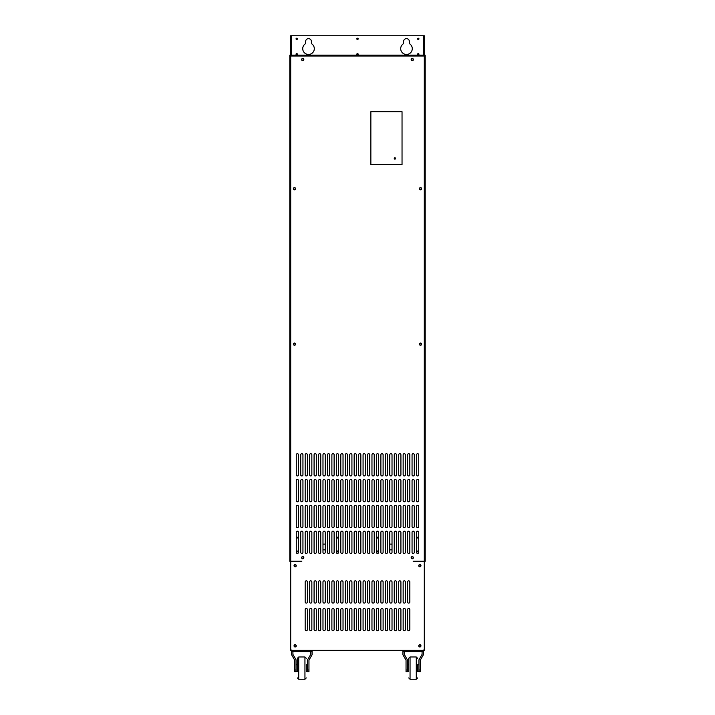 <?xml version="1.0" encoding="UTF-8"?>
<svg xmlns="http://www.w3.org/2000/svg" width="715" height="715" viewBox="0 0 715 715"><rect width="100%" height="100%" fill="white"/><g stroke="black" fill="none" stroke-linecap="round" stroke-linejoin="round"><path stroke-width="1.07" d="M418.731 565.69A1.117 1.117 0 0 1 419.848 564.582A1.117 1.117 0 0 1 420.956 565.69A1.117 1.117 0 0 1 419.848 566.807A1.117 1.117 0 0 1 418.731 565.69M301.837 650.301L290.701 650.301L290.701 561.239L292.033 561.239A1.332 1.332 0 0 0 290.701 562.571L290.701 648.97A1.332 1.332 0 0 0 292.033 650.301L422.967 650.301A1.332 1.332 0 0 0 424.299 648.97L424.299 562.571A1.332 1.332 0 0 0 422.967 561.239L424.299 561.239L424.299 650.301L413.163 650.301M305.171 601.985L305.171 581.947A1.117 1.117 0 0 1 306.288 580.83A1.117 1.117 0 0 1 307.396 581.947L307.396 601.985A1.117 1.117 0 0 1 306.288 603.102A1.117 1.117 0 0 1 305.171 601.985M309.631 601.985L309.631 581.947A1.117 1.117 0 0 1 310.739 580.83A1.117 1.117 0 0 1 311.856 581.947L311.856 601.985A1.117 1.117 0 0 1 310.739 603.102A1.117 1.117 0 0 1 309.631 601.985M314.082 601.985L314.082 581.947A1.117 1.117 0 0 1 315.19 580.83A1.117 1.117 0 0 1 316.307 581.947L316.307 601.985A1.117 1.117 0 0 1 315.19 603.102A1.117 1.117 0 0 1 314.082 601.985M318.532 601.985L318.532 581.947A1.117 1.117 0 0 1 319.65 580.83A1.117 1.117 0 0 1 320.758 581.947L320.758 601.985A1.117 1.117 0 0 1 319.65 603.102A1.117 1.117 0 0 1 318.532 601.985M322.983 601.985L322.983 581.947A1.117 1.117 0 0 1 324.101 580.83A1.117 1.117 0 0 1 325.218 581.947L325.218 601.985A1.117 1.117 0 0 1 324.101 603.102A1.117 1.117 0 0 1 322.983 601.985M327.443 601.985L327.443 581.947A1.117 1.117 0 0 1 328.551 580.83A1.117 1.117 0 0 1 329.669 581.947L329.669 601.985A1.117 1.117 0 0 1 328.551 603.102A1.117 1.117 0 0 1 327.443 601.985M331.894 601.985L331.894 581.947A1.117 1.117 0 0 1 333.011 580.83A1.117 1.117 0 0 1 334.12 581.947L334.12 601.985A1.117 1.117 0 0 1 333.011 603.102A1.117 1.117 0 0 1 331.894 601.985M336.345 601.985L336.345 581.947A1.117 1.117 0 0 1 337.462 580.83A1.117 1.117 0 0 1 338.57 581.947L338.57 601.985A1.117 1.117 0 0 1 337.462 603.102A1.117 1.117 0 0 1 336.345 601.985M340.796 601.985L340.796 581.947A1.117 1.117 0 0 1 341.913 580.83A1.117 1.117 0 0 1 343.03 581.947L343.03 601.985A1.117 1.117 0 0 1 341.913 603.102A1.117 1.117 0 0 1 340.796 601.985M345.256 601.985L345.256 581.947A1.117 1.117 0 0 1 346.364 580.83A1.117 1.117 0 0 1 347.481 581.947L347.481 601.985A1.117 1.117 0 0 1 346.364 603.102A1.117 1.117 0 0 1 345.256 601.985M349.707 601.985L349.707 581.947A1.117 1.117 0 0 1 350.824 580.83A1.117 1.117 0 0 1 351.932 581.947L351.932 601.985A1.117 1.117 0 0 1 350.824 603.102A1.117 1.117 0 0 1 349.707 601.985M354.157 601.985L354.157 581.947A1.117 1.117 0 0 1 355.275 580.83A1.117 1.117 0 0 1 356.383 581.947L356.383 601.985A1.117 1.117 0 0 1 355.275 603.102A1.117 1.117 0 0 1 354.157 601.985M358.617 601.985L358.617 581.947A1.117 1.117 0 0 1 359.725 580.83A1.117 1.117 0 0 1 360.843 581.947L360.843 601.985A1.117 1.117 0 0 1 359.725 603.102A1.117 1.117 0 0 1 358.617 601.985M363.068 601.985L363.068 581.947A1.117 1.117 0 0 1 364.176 580.83A1.117 1.117 0 0 1 365.294 581.947L365.294 601.985A1.117 1.117 0 0 1 364.176 603.102A1.117 1.117 0 0 1 363.068 601.985M367.519 601.985L367.519 581.947A1.117 1.117 0 0 1 368.636 580.83A1.117 1.117 0 0 1 369.744 581.947L369.744 601.985A1.117 1.117 0 0 1 368.636 603.102A1.117 1.117 0 0 1 367.519 601.985M371.97 601.985L371.97 581.947A1.117 1.117 0 0 1 373.087 580.83A1.117 1.117 0 0 1 374.204 581.947L374.204 601.985A1.117 1.117 0 0 1 373.087 603.102A1.117 1.117 0 0 1 371.97 601.985M376.43 601.985L376.43 581.947A1.117 1.117 0 0 1 377.538 580.83A1.117 1.117 0 0 1 378.655 581.947L378.655 601.985A1.117 1.117 0 0 1 377.538 603.102A1.117 1.117 0 0 1 376.43 601.985M380.881 601.985L380.881 581.947A1.117 1.117 0 0 1 381.989 580.83A1.117 1.117 0 0 1 383.106 581.947L383.106 601.985A1.117 1.117 0 0 1 381.989 603.102A1.117 1.117 0 0 1 380.881 601.985M385.331 601.985L385.331 581.947A1.117 1.117 0 0 1 386.449 580.83A1.117 1.117 0 0 1 387.557 581.947L387.557 601.985A1.117 1.117 0 0 1 386.449 603.102A1.117 1.117 0 0 1 385.331 601.985M389.782 601.985L389.782 581.947A1.117 1.117 0 0 1 390.899 580.83A1.117 1.117 0 0 1 392.017 581.947L392.017 601.985A1.117 1.117 0 0 1 390.899 603.102A1.117 1.117 0 0 1 389.782 601.985M394.242 601.985L394.242 581.947A1.117 1.117 0 0 1 395.35 580.83A1.117 1.117 0 0 1 396.468 581.947L396.468 601.985A1.117 1.117 0 0 1 395.35 603.102A1.117 1.117 0 0 1 394.242 601.985M398.693 601.985L398.693 581.947A1.117 1.117 0 0 1 399.81 580.83A1.117 1.117 0 0 1 400.918 581.947L400.918 601.985A1.117 1.117 0 0 1 399.81 603.102A1.117 1.117 0 0 1 398.693 601.985M403.144 601.985L403.144 581.947A1.117 1.117 0 0 1 404.261 580.83A1.117 1.117 0 0 1 405.369 581.947L405.369 601.985A1.117 1.117 0 0 1 404.261 603.102A1.117 1.117 0 0 1 403.144 601.985M407.604 601.985L407.604 581.947A1.117 1.117 0 0 1 408.712 580.83A1.117 1.117 0 0 1 409.829 581.947L409.829 601.985A1.117 1.117 0 0 1 408.712 603.102A1.117 1.117 0 0 1 407.604 601.985M305.171 629.593L305.171 609.555A1.117 1.117 0 0 1 306.288 608.447A1.117 1.117 0 0 1 307.396 609.555L307.396 629.593A1.117 1.117 0 0 1 306.288 630.71A1.117 1.117 0 0 1 305.171 629.593M309.631 629.593L309.631 609.555A1.117 1.117 0 0 1 310.739 608.447A1.117 1.117 0 0 1 311.856 609.555L311.856 629.593A1.117 1.117 0 0 1 310.739 630.71A1.117 1.117 0 0 1 309.631 629.593M314.082 629.593L314.082 609.555A1.117 1.117 0 0 1 315.19 608.447A1.117 1.117 0 0 1 316.307 609.555L316.307 629.593A1.117 1.117 0 0 1 315.19 630.71A1.117 1.117 0 0 1 314.082 629.593M318.532 629.593L318.532 609.555A1.117 1.117 0 0 1 319.65 608.447A1.117 1.117 0 0 1 320.758 609.555L320.758 629.593A1.117 1.117 0 0 1 319.65 630.71A1.117 1.117 0 0 1 318.532 629.593M322.983 629.593L322.983 609.555A1.117 1.117 0 0 1 324.101 608.447A1.117 1.117 0 0 1 325.218 609.555L325.218 629.593A1.117 1.117 0 0 1 324.101 630.71A1.117 1.117 0 0 1 322.983 629.593M327.443 629.593L327.443 609.555A1.117 1.117 0 0 1 328.551 608.447A1.117 1.117 0 0 1 329.669 609.555L329.669 629.593A1.117 1.117 0 0 1 328.551 630.71A1.117 1.117 0 0 1 327.443 629.593M331.894 629.593L331.894 609.555A1.117 1.117 0 0 1 333.011 608.447A1.117 1.117 0 0 1 334.12 609.555L334.12 629.593A1.117 1.117 0 0 1 333.011 630.71A1.117 1.117 0 0 1 331.894 629.593M336.345 629.593L336.345 609.555A1.117 1.117 0 0 1 337.462 608.447A1.117 1.117 0 0 1 338.57 609.555L338.57 629.593A1.117 1.117 0 0 1 337.462 630.71A1.117 1.117 0 0 1 336.345 629.593M340.796 629.593L340.796 609.555A1.117 1.117 0 0 1 341.913 608.447A1.117 1.117 0 0 1 343.03 609.555L343.03 629.593A1.117 1.117 0 0 1 341.913 630.71A1.117 1.117 0 0 1 340.796 629.593M345.256 629.593L345.256 609.555A1.117 1.117 0 0 1 346.364 608.447A1.117 1.117 0 0 1 347.481 609.555L347.481 629.593A1.117 1.117 0 0 1 346.364 630.71A1.117 1.117 0 0 1 345.256 629.593M349.707 629.593L349.707 609.555A1.117 1.117 0 0 1 350.824 608.447A1.117 1.117 0 0 1 351.932 609.555L351.932 629.593A1.117 1.117 0 0 1 350.824 630.71A1.117 1.117 0 0 1 349.707 629.593M354.157 629.593L354.157 609.555A1.117 1.117 0 0 1 355.275 608.447A1.117 1.117 0 0 1 356.383 609.555L356.383 629.593A1.117 1.117 0 0 1 355.275 630.71A1.117 1.117 0 0 1 354.157 629.593M358.617 629.593L358.617 609.555A1.117 1.117 0 0 1 359.725 608.447A1.117 1.117 0 0 1 360.843 609.555L360.843 629.593A1.117 1.117 0 0 1 359.725 630.71A1.117 1.117 0 0 1 358.617 629.593M363.068 629.593L363.068 609.555A1.117 1.117 0 0 1 364.176 608.447A1.117 1.117 0 0 1 365.294 609.555L365.294 629.593A1.117 1.117 0 0 1 364.176 630.71A1.117 1.117 0 0 1 363.068 629.593M367.519 629.593L367.519 609.555A1.117 1.117 0 0 1 368.636 608.447A1.117 1.117 0 0 1 369.744 609.555L369.744 629.593A1.117 1.117 0 0 1 368.636 630.71A1.117 1.117 0 0 1 367.519 629.593M371.97 629.593L371.97 609.555A1.117 1.117 0 0 1 373.087 608.447A1.117 1.117 0 0 1 374.204 609.555L374.204 629.593A1.117 1.117 0 0 1 373.087 630.71A1.117 1.117 0 0 1 371.97 629.593M376.43 629.593L376.43 609.555A1.117 1.117 0 0 1 377.538 608.447A1.117 1.117 0 0 1 378.655 609.555L378.655 629.593A1.117 1.117 0 0 1 377.538 630.71A1.117 1.117 0 0 1 376.43 629.593M380.881 629.593L380.881 609.555A1.117 1.117 0 0 1 381.989 608.447A1.117 1.117 0 0 1 383.106 609.555L383.106 629.593A1.117 1.117 0 0 1 381.989 630.71A1.117 1.117 0 0 1 380.881 629.593M385.331 629.593L385.331 609.555A1.117 1.117 0 0 1 386.449 608.447A1.117 1.117 0 0 1 387.557 609.555L387.557 629.593A1.117 1.117 0 0 1 386.449 630.71A1.117 1.117 0 0 1 385.331 629.593M389.782 629.593L389.782 609.555A1.117 1.117 0 0 1 390.899 608.447A1.117 1.117 0 0 1 392.017 609.555L392.017 629.593A1.117 1.117 0 0 1 390.899 630.71A1.117 1.117 0 0 1 389.782 629.593M394.242 629.593L394.242 609.555A1.117 1.117 0 0 1 395.35 608.447A1.117 1.117 0 0 1 396.468 609.555L396.468 629.593A1.117 1.117 0 0 1 395.35 630.71A1.117 1.117 0 0 1 394.242 629.593M398.693 629.593L398.693 609.555A1.117 1.117 0 0 1 399.81 608.447A1.117 1.117 0 0 1 400.918 609.555L400.918 629.593A1.117 1.117 0 0 1 399.81 630.71A1.117 1.117 0 0 1 398.693 629.593M403.144 629.593L403.144 609.555A1.117 1.117 0 0 1 404.261 608.447A1.117 1.117 0 0 1 405.369 609.555L405.369 629.593A1.117 1.117 0 0 1 404.261 630.71A1.117 1.117 0 0 1 403.144 629.593M407.604 629.593L407.604 609.555A1.117 1.117 0 0 1 408.712 608.447A1.117 1.117 0 0 1 409.829 609.555L409.829 629.593A1.117 1.117 0 0 1 408.712 630.71A1.117 1.117 0 0 1 407.604 629.593M294.044 565.69A1.117 1.117 0 0 1 295.152 564.582A1.117 1.117 0 0 1 296.269 565.69A1.117 1.117 0 0 1 295.152 566.807A1.117 1.117 0 0 1 294.044 565.69M294.044 645.851A1.117 1.117 0 0 1 295.152 644.733A1.117 1.117 0 0 1 296.269 645.851A1.117 1.117 0 0 1 295.152 646.968A1.117 1.117 0 0 1 294.044 645.851M416.505 474.84L416.505 454.803A1.117 1.117 0 0 1 417.623 453.694A1.117 1.117 0 0 1 418.731 454.803L418.731 474.84A1.117 1.117 0 0 1 417.623 475.958A1.117 1.117 0 0 1 416.505 474.84M412.055 474.84L412.055 454.803A1.117 1.117 0 0 1 413.163 453.694A1.117 1.117 0 0 1 414.28 454.803L414.28 474.84A1.117 1.117 0 0 1 413.163 475.958A1.117 1.117 0 0 1 412.055 474.84M407.604 474.84L407.604 454.803A1.117 1.117 0 0 1 408.712 453.694A1.117 1.117 0 0 1 409.829 454.803L409.829 474.84A1.117 1.117 0 0 1 408.712 475.958A1.117 1.117 0 0 1 407.604 474.84M403.144 474.84L403.144 454.803A1.117 1.117 0 0 1 404.261 453.694A1.117 1.117 0 0 1 405.369 454.803L405.369 474.84A1.117 1.117 0 0 1 404.261 475.958A1.117 1.117 0 0 1 403.144 474.84M398.693 474.84L398.693 454.803A1.117 1.117 0 0 1 399.81 453.694A1.117 1.117 0 0 1 400.918 454.803L400.918 474.84A1.117 1.117 0 0 1 399.81 475.958A1.117 1.117 0 0 1 398.693 474.84M394.242 474.84L394.242 454.803A1.117 1.117 0 0 1 395.35 453.694A1.117 1.117 0 0 1 396.468 454.803L396.468 474.84A1.117 1.117 0 0 1 395.35 475.958A1.117 1.117 0 0 1 394.242 474.84M389.782 474.84L389.782 454.803A1.117 1.117 0 0 1 390.899 453.694A1.117 1.117 0 0 1 392.017 454.803L392.017 474.84A1.117 1.117 0 0 1 390.899 475.958A1.117 1.117 0 0 1 389.782 474.84M385.331 474.84L385.331 454.803A1.117 1.117 0 0 1 386.449 453.694A1.117 1.117 0 0 1 387.557 454.803L387.557 474.84A1.117 1.117 0 0 1 386.449 475.958A1.117 1.117 0 0 1 385.331 474.84M380.881 474.84L380.881 454.803A1.117 1.117 0 0 1 381.989 453.694A1.117 1.117 0 0 1 383.106 454.803L383.106 474.84A1.117 1.117 0 0 1 381.989 475.958A1.117 1.117 0 0 1 380.881 474.84M376.43 474.84L376.43 454.803A1.117 1.117 0 0 1 377.538 453.694A1.117 1.117 0 0 1 378.655 454.803L378.655 474.84A1.117 1.117 0 0 1 377.538 475.958A1.117 1.117 0 0 1 376.43 474.84M371.97 474.84L371.97 454.803A1.117 1.117 0 0 1 373.087 453.694A1.117 1.117 0 0 1 374.204 454.803L374.204 474.84A1.117 1.117 0 0 1 373.087 475.958A1.117 1.117 0 0 1 371.97 474.84M367.519 474.84L367.519 454.803A1.117 1.117 0 0 1 368.636 453.694A1.117 1.117 0 0 1 369.744 454.803L369.744 474.84A1.117 1.117 0 0 1 368.636 475.958A1.117 1.117 0 0 1 367.519 474.84M363.068 474.84L363.068 454.803A1.117 1.117 0 0 1 364.176 453.694A1.117 1.117 0 0 1 365.294 454.803L365.294 474.84A1.117 1.117 0 0 1 364.176 475.958A1.117 1.117 0 0 1 363.068 474.84M358.617 474.84L358.617 454.803A1.117 1.117 0 0 1 359.725 453.694A1.117 1.117 0 0 1 360.843 454.803L360.843 474.84A1.117 1.117 0 0 1 359.725 475.958A1.117 1.117 0 0 1 358.617 474.84M354.157 474.84L354.157 454.803A1.117 1.117 0 0 1 355.275 453.694A1.117 1.117 0 0 1 356.383 454.803L356.383 474.84A1.117 1.117 0 0 1 355.275 475.958A1.117 1.117 0 0 1 354.157 474.84M349.707 474.84L349.707 454.803A1.117 1.117 0 0 1 350.824 453.694A1.117 1.117 0 0 1 351.932 454.803L351.932 474.84A1.117 1.117 0 0 1 350.824 475.958A1.117 1.117 0 0 1 349.707 474.84M345.256 474.84L345.256 454.803A1.117 1.117 0 0 1 346.364 453.694A1.117 1.117 0 0 1 347.481 454.803L347.481 474.84A1.117 1.117 0 0 1 346.364 475.958A1.117 1.117 0 0 1 345.256 474.84M340.796 474.84L340.796 454.803A1.117 1.117 0 0 1 341.913 453.694A1.117 1.117 0 0 1 343.03 454.803L343.03 474.84A1.117 1.117 0 0 1 341.913 475.958A1.117 1.117 0 0 1 340.796 474.84M336.345 474.84L336.345 454.803A1.117 1.117 0 0 1 337.462 453.694A1.117 1.117 0 0 1 338.57 454.803L338.57 474.84A1.117 1.117 0 0 1 337.462 475.958A1.117 1.117 0 0 1 336.345 474.84M331.894 474.84L331.894 454.803A1.117 1.117 0 0 1 333.011 453.694A1.117 1.117 0 0 1 334.12 454.803L334.12 474.84A1.117 1.117 0 0 1 333.011 475.958A1.117 1.117 0 0 1 331.894 474.84M327.443 474.84L327.443 454.803A1.117 1.117 0 0 1 328.551 453.694A1.117 1.117 0 0 1 329.669 454.803L329.669 474.84A1.117 1.117 0 0 1 328.551 475.958A1.117 1.117 0 0 1 327.443 474.84M322.983 474.84L322.983 454.803A1.117 1.117 0 0 1 324.101 453.694A1.117 1.117 0 0 1 325.218 454.803L325.218 474.84A1.117 1.117 0 0 1 324.101 475.958A1.117 1.117 0 0 1 322.983 474.84M318.532 474.84L318.532 454.803A1.117 1.117 0 0 1 319.65 453.694A1.117 1.117 0 0 1 320.758 454.803L320.758 474.84A1.117 1.117 0 0 1 319.65 475.958A1.117 1.117 0 0 1 318.532 474.84M314.082 474.84L314.082 454.803A1.117 1.117 0 0 1 315.19 453.694A1.117 1.117 0 0 1 316.307 454.803L316.307 474.84A1.117 1.117 0 0 1 315.19 475.958A1.117 1.117 0 0 1 314.082 474.84M309.631 474.84L309.631 454.803A1.117 1.117 0 0 1 310.739 453.694A1.117 1.117 0 0 1 311.856 454.803L311.856 474.84A1.117 1.117 0 0 1 310.739 475.958A1.117 1.117 0 0 1 309.631 474.84M305.171 474.84L305.171 454.803A1.117 1.117 0 0 1 306.288 453.694A1.117 1.117 0 0 1 307.396 454.803L307.396 474.84A1.117 1.117 0 0 1 306.288 475.958A1.117 1.117 0 0 1 305.171 474.84M300.72 474.84L300.72 454.803A1.117 1.117 0 0 1 301.837 453.694A1.117 1.117 0 0 1 302.945 454.803L302.945 474.84A1.117 1.117 0 0 1 301.837 475.958A1.117 1.117 0 0 1 300.72 474.84M296.269 474.84L296.269 454.803A1.117 1.117 0 0 1 297.377 453.694A1.117 1.117 0 0 1 298.495 454.803L298.495 474.84A1.117 1.117 0 0 1 297.377 475.958A1.117 1.117 0 0 1 296.269 474.84M416.505 500.67L416.505 480.632A1.117 1.117 0 0 1 417.623 479.524A1.117 1.117 0 0 1 418.731 480.632L418.731 500.67A1.117 1.117 0 0 1 417.623 501.787A1.117 1.117 0 0 1 416.505 500.67M412.055 500.67L412.055 480.632A1.117 1.117 0 0 1 413.163 479.524A1.117 1.117 0 0 1 414.28 480.632L414.28 500.67A1.117 1.117 0 0 1 413.163 501.787A1.117 1.117 0 0 1 412.055 500.67M407.604 500.67L407.604 480.632A1.117 1.117 0 0 1 408.712 479.524A1.117 1.117 0 0 1 409.829 480.632L409.829 500.67A1.117 1.117 0 0 1 408.712 501.787A1.117 1.117 0 0 1 407.604 500.67M403.144 500.67L403.144 480.632A1.117 1.117 0 0 1 404.261 479.524A1.117 1.117 0 0 1 405.369 480.632L405.369 500.67A1.117 1.117 0 0 1 404.261 501.787A1.117 1.117 0 0 1 403.144 500.67M398.693 500.67L398.693 480.632A1.117 1.117 0 0 1 399.81 479.524A1.117 1.117 0 0 1 400.918 480.632L400.918 500.67A1.117 1.117 0 0 1 399.81 501.787A1.117 1.117 0 0 1 398.693 500.67M394.242 500.67L394.242 480.632A1.117 1.117 0 0 1 395.35 479.524A1.117 1.117 0 0 1 396.468 480.632L396.468 500.67A1.117 1.117 0 0 1 395.35 501.787A1.117 1.117 0 0 1 394.242 500.67M389.782 500.67L389.782 480.632A1.117 1.117 0 0 1 390.899 479.524A1.117 1.117 0 0 1 392.017 480.632L392.017 500.67A1.117 1.117 0 0 1 390.899 501.787A1.117 1.117 0 0 1 389.782 500.67M385.331 500.67L385.331 480.632A1.117 1.117 0 0 1 386.449 479.524A1.117 1.117 0 0 1 387.557 480.632L387.557 500.67A1.117 1.117 0 0 1 386.449 501.787A1.117 1.117 0 0 1 385.331 500.67M380.881 500.67L380.881 480.632A1.117 1.117 0 0 1 381.989 479.524A1.117 1.117 0 0 1 383.106 480.632L383.106 500.67A1.117 1.117 0 0 1 381.989 501.787A1.117 1.117 0 0 1 380.881 500.67M376.43 500.67L376.43 480.632A1.117 1.117 0 0 1 377.538 479.524A1.117 1.117 0 0 1 378.655 480.632L378.655 500.67A1.117 1.117 0 0 1 377.538 501.787A1.117 1.117 0 0 1 376.43 500.67M371.97 500.67L371.97 480.632A1.117 1.117 0 0 1 373.087 479.524A1.117 1.117 0 0 1 374.204 480.632L374.204 500.67A1.117 1.117 0 0 1 373.087 501.787A1.117 1.117 0 0 1 371.97 500.67M367.519 500.67L367.519 480.632A1.117 1.117 0 0 1 368.636 479.524A1.117 1.117 0 0 1 369.744 480.632L369.744 500.67A1.117 1.117 0 0 1 368.636 501.787A1.117 1.117 0 0 1 367.519 500.67M363.068 500.67L363.068 480.632A1.117 1.117 0 0 1 364.176 479.524A1.117 1.117 0 0 1 365.294 480.632L365.294 500.67A1.117 1.117 0 0 1 364.176 501.787A1.117 1.117 0 0 1 363.068 500.67M358.617 500.67L358.617 480.632A1.117 1.117 0 0 1 359.725 479.524A1.117 1.117 0 0 1 360.843 480.632L360.843 500.67A1.117 1.117 0 0 1 359.725 501.787A1.117 1.117 0 0 1 358.617 500.67M354.157 500.67L354.157 480.632A1.117 1.117 0 0 1 355.275 479.524A1.117 1.117 0 0 1 356.383 480.632L356.383 500.67A1.117 1.117 0 0 1 355.275 501.787A1.117 1.117 0 0 1 354.157 500.67M349.707 500.67L349.707 480.632A1.117 1.117 0 0 1 350.824 479.524A1.117 1.117 0 0 1 351.932 480.632L351.932 500.67A1.117 1.117 0 0 1 350.824 501.787A1.117 1.117 0 0 1 349.707 500.67M345.256 500.67L345.256 480.632A1.117 1.117 0 0 1 346.364 479.524A1.117 1.117 0 0 1 347.481 480.632L347.481 500.67A1.117 1.117 0 0 1 346.364 501.787A1.117 1.117 0 0 1 345.256 500.67M340.796 500.67L340.796 480.632A1.117 1.117 0 0 1 341.913 479.524A1.117 1.117 0 0 1 343.03 480.632L343.03 500.67A1.117 1.117 0 0 1 341.913 501.787A1.117 1.117 0 0 1 340.796 500.67M336.345 500.67L336.345 480.632A1.117 1.117 0 0 1 337.462 479.524A1.117 1.117 0 0 1 338.57 480.632L338.57 500.67A1.117 1.117 0 0 1 337.462 501.787A1.117 1.117 0 0 1 336.345 500.67M331.894 500.67L331.894 480.632A1.117 1.117 0 0 1 333.011 479.524A1.117 1.117 0 0 1 334.12 480.632L334.12 500.67A1.117 1.117 0 0 1 333.011 501.787A1.117 1.117 0 0 1 331.894 500.67M327.443 500.67L327.443 480.632A1.117 1.117 0 0 1 328.551 479.524A1.117 1.117 0 0 1 329.669 480.632L329.669 500.67A1.117 1.117 0 0 1 328.551 501.787A1.117 1.117 0 0 1 327.443 500.67M322.983 500.67L322.983 480.632A1.117 1.117 0 0 1 324.101 479.524A1.117 1.117 0 0 1 325.218 480.632L325.218 500.67A1.117 1.117 0 0 1 324.101 501.787A1.117 1.117 0 0 1 322.983 500.67M318.532 500.67L318.532 480.632A1.117 1.117 0 0 1 319.65 479.524A1.117 1.117 0 0 1 320.758 480.632L320.758 500.67A1.117 1.117 0 0 1 319.65 501.787A1.117 1.117 0 0 1 318.532 500.67M314.082 500.67L314.082 480.632A1.117 1.117 0 0 1 315.19 479.524A1.117 1.117 0 0 1 316.307 480.632L316.307 500.67A1.117 1.117 0 0 1 315.19 501.787A1.117 1.117 0 0 1 314.082 500.67M309.631 500.67L309.631 480.632A1.117 1.117 0 0 1 310.739 479.524A1.117 1.117 0 0 1 311.856 480.632L311.856 500.67A1.117 1.117 0 0 1 310.739 501.787A1.117 1.117 0 0 1 309.631 500.67M305.171 500.67L305.171 480.632A1.117 1.117 0 0 1 306.288 479.524A1.117 1.117 0 0 1 307.396 480.632L307.396 500.67A1.117 1.117 0 0 1 306.288 501.787A1.117 1.117 0 0 1 305.171 500.67M300.72 500.67L300.72 480.632A1.117 1.117 0 0 1 301.837 479.524A1.117 1.117 0 0 1 302.945 480.632L302.945 500.67A1.117 1.117 0 0 1 301.837 501.787A1.117 1.117 0 0 1 300.72 500.67M296.269 500.67L296.269 480.632A1.117 1.117 0 0 1 297.377 479.524A1.117 1.117 0 0 1 298.495 480.632L298.495 500.67A1.117 1.117 0 0 1 297.377 501.787A1.117 1.117 0 0 1 296.269 500.67M416.505 526.499L416.505 506.461A1.117 1.117 0 0 1 417.623 505.353A1.117 1.117 0 0 1 418.731 506.461L418.731 526.499A1.117 1.117 0 0 1 417.623 527.616A1.117 1.117 0 0 1 416.505 526.499M412.055 526.499L412.055 506.461A1.117 1.117 0 0 1 413.163 505.353A1.117 1.117 0 0 1 414.28 506.461L414.28 526.499A1.117 1.117 0 0 1 413.163 527.616A1.117 1.117 0 0 1 412.055 526.499M407.604 526.499L407.604 506.461A1.117 1.117 0 0 1 408.712 505.353A1.117 1.117 0 0 1 409.829 506.461L409.829 526.499A1.117 1.117 0 0 1 408.712 527.616A1.117 1.117 0 0 1 407.604 526.499M403.144 526.499L403.144 506.461A1.117 1.117 0 0 1 404.261 505.353A1.117 1.117 0 0 1 405.369 506.461L405.369 526.499A1.117 1.117 0 0 1 404.261 527.616A1.117 1.117 0 0 1 403.144 526.499M398.693 526.499L398.693 506.461A1.117 1.117 0 0 1 399.81 505.353A1.117 1.117 0 0 1 400.918 506.461L400.918 526.499A1.117 1.117 0 0 1 399.81 527.616A1.117 1.117 0 0 1 398.693 526.499M394.242 526.499L394.242 506.461A1.117 1.117 0 0 1 395.35 505.353A1.117 1.117 0 0 1 396.468 506.461L396.468 526.499A1.117 1.117 0 0 1 395.35 527.616A1.117 1.117 0 0 1 394.242 526.499M389.782 526.499L389.782 506.461A1.117 1.117 0 0 1 390.899 505.353A1.117 1.117 0 0 1 392.017 506.461L392.017 526.499A1.117 1.117 0 0 1 390.899 527.616A1.117 1.117 0 0 1 389.782 526.499M385.331 526.499L385.331 506.461A1.117 1.117 0 0 1 386.449 505.353A1.117 1.117 0 0 1 387.557 506.461L387.557 526.499A1.117 1.117 0 0 1 386.449 527.616A1.117 1.117 0 0 1 385.331 526.499M380.881 526.499L380.881 506.461A1.117 1.117 0 0 1 381.989 505.353A1.117 1.117 0 0 1 383.106 506.461L383.106 526.499A1.117 1.117 0 0 1 381.989 527.616A1.117 1.117 0 0 1 380.881 526.499M376.43 526.499L376.43 506.461A1.117 1.117 0 0 1 377.538 505.353A1.117 1.117 0 0 1 378.655 506.461L378.655 526.499A1.117 1.117 0 0 1 377.538 527.616A1.117 1.117 0 0 1 376.43 526.499M371.97 526.499L371.97 506.461A1.117 1.117 0 0 1 373.087 505.353A1.117 1.117 0 0 1 374.204 506.461L374.204 526.499A1.117 1.117 0 0 1 373.087 527.616A1.117 1.117 0 0 1 371.97 526.499M367.519 526.499L367.519 506.461A1.117 1.117 0 0 1 368.636 505.353A1.117 1.117 0 0 1 369.744 506.461L369.744 526.499A1.117 1.117 0 0 1 368.636 527.616A1.117 1.117 0 0 1 367.519 526.499M363.068 526.499L363.068 506.461A1.117 1.117 0 0 1 364.176 505.353A1.117 1.117 0 0 1 365.294 506.461L365.294 526.499A1.117 1.117 0 0 1 364.176 527.616A1.117 1.117 0 0 1 363.068 526.499M358.617 526.499L358.617 506.461A1.117 1.117 0 0 1 359.725 505.353A1.117 1.117 0 0 1 360.843 506.461L360.843 526.499A1.117 1.117 0 0 1 359.725 527.616A1.117 1.117 0 0 1 358.617 526.499M354.157 526.499L354.157 506.461A1.117 1.117 0 0 1 355.275 505.353A1.117 1.117 0 0 1 356.383 506.461L356.383 526.499A1.117 1.117 0 0 1 355.275 527.616A1.117 1.117 0 0 1 354.157 526.499M349.707 526.499L349.707 506.461A1.117 1.117 0 0 1 350.824 505.353A1.117 1.117 0 0 1 351.932 506.461L351.932 526.499A1.117 1.117 0 0 1 350.824 527.616A1.117 1.117 0 0 1 349.707 526.499M345.256 526.499L345.256 506.461A1.117 1.117 0 0 1 346.364 505.353A1.117 1.117 0 0 1 347.481 506.461L347.481 526.499A1.117 1.117 0 0 1 346.364 527.616A1.117 1.117 0 0 1 345.256 526.499M340.796 526.499L340.796 506.461A1.117 1.117 0 0 1 341.913 505.353A1.117 1.117 0 0 1 343.03 506.461L343.03 526.499A1.117 1.117 0 0 1 341.913 527.616A1.117 1.117 0 0 1 340.796 526.499M336.345 526.499L336.345 506.461A1.117 1.117 0 0 1 337.462 505.353A1.117 1.117 0 0 1 338.57 506.461L338.57 526.499A1.117 1.117 0 0 1 337.462 527.616A1.117 1.117 0 0 1 336.345 526.499M331.894 526.499L331.894 506.461A1.117 1.117 0 0 1 333.011 505.353A1.117 1.117 0 0 1 334.12 506.461L334.12 526.499A1.117 1.117 0 0 1 333.011 527.616A1.117 1.117 0 0 1 331.894 526.499M327.443 526.499L327.443 506.461A1.117 1.117 0 0 1 328.551 505.353A1.117 1.117 0 0 1 329.669 506.461L329.669 526.499A1.117 1.117 0 0 1 328.551 527.616A1.117 1.117 0 0 1 327.443 526.499M322.983 526.499L322.983 506.461A1.117 1.117 0 0 1 324.101 505.353A1.117 1.117 0 0 1 325.218 506.461L325.218 526.499A1.117 1.117 0 0 1 324.101 527.616A1.117 1.117 0 0 1 322.983 526.499M318.532 526.499L318.532 506.461A1.117 1.117 0 0 1 319.65 505.353A1.117 1.117 0 0 1 320.758 506.461L320.758 526.499A1.117 1.117 0 0 1 319.65 527.616A1.117 1.117 0 0 1 318.532 526.499M314.082 526.499L314.082 506.461A1.117 1.117 0 0 1 315.19 505.353A1.117 1.117 0 0 1 316.307 506.461L316.307 526.499A1.117 1.117 0 0 1 315.19 527.616A1.117 1.117 0 0 1 314.082 526.499M309.631 526.499L309.631 506.461A1.117 1.117 0 0 1 310.739 505.353A1.117 1.117 0 0 1 311.856 506.461L311.856 526.499A1.117 1.117 0 0 1 310.739 527.616A1.117 1.117 0 0 1 309.631 526.499M305.171 526.499L305.171 506.461A1.117 1.117 0 0 1 306.288 505.353A1.117 1.117 0 0 1 307.396 506.461L307.396 526.499A1.117 1.117 0 0 1 306.288 527.616A1.117 1.117 0 0 1 305.171 526.499M300.72 526.499L300.72 506.461A1.117 1.117 0 0 1 301.837 505.353A1.117 1.117 0 0 1 302.945 506.461L302.945 526.499A1.117 1.117 0 0 1 301.837 527.616A1.117 1.117 0 0 1 300.72 526.499M296.269 526.499L296.269 506.461A1.117 1.117 0 0 1 297.377 505.353A1.117 1.117 0 0 1 298.495 506.461L298.495 526.499A1.117 1.117 0 0 1 297.377 527.616A1.117 1.117 0 0 1 296.269 526.499M416.505 552.329L416.505 532.291A1.117 1.117 0 0 1 417.623 531.182A1.117 1.117 0 0 1 418.731 532.291L418.731 552.329A1.117 1.117 0 0 1 417.623 553.446A1.117 1.117 0 0 1 416.505 552.329M412.055 552.329L412.055 532.291A1.117 1.117 0 0 1 413.163 531.182A1.117 1.117 0 0 1 414.28 532.291L414.28 552.329A1.117 1.117 0 0 1 413.163 553.446A1.117 1.117 0 0 1 412.055 552.329M407.604 552.329L407.604 532.291A1.117 1.117 0 0 1 408.712 531.182A1.117 1.117 0 0 1 409.829 532.291L409.829 552.329A1.117 1.117 0 0 1 408.712 553.446A1.117 1.117 0 0 1 407.604 552.329M403.144 552.329L403.144 532.291A1.117 1.117 0 0 1 404.261 531.182A1.117 1.117 0 0 1 405.369 532.291L405.369 552.329A1.117 1.117 0 0 1 404.261 553.446A1.117 1.117 0 0 1 403.144 552.329M398.693 552.329L398.693 532.291A1.117 1.117 0 0 1 399.81 531.182A1.117 1.117 0 0 1 400.918 532.291L400.918 552.329A1.117 1.117 0 0 1 399.81 553.446A1.117 1.117 0 0 1 398.693 552.329M394.242 552.329L394.242 532.291A1.117 1.117 0 0 1 395.35 531.182A1.117 1.117 0 0 1 396.468 532.291L396.468 552.329A1.117 1.117 0 0 1 395.35 553.446A1.117 1.117 0 0 1 394.242 552.329M389.782 552.329L389.782 532.291A1.117 1.117 0 0 1 390.899 531.182A1.117 1.117 0 0 1 392.017 532.291L392.017 552.329A1.117 1.117 0 0 1 390.899 553.446A1.117 1.117 0 0 1 389.782 552.329M385.331 552.329L385.331 532.291A1.117 1.117 0 0 1 386.449 531.182A1.117 1.117 0 0 1 387.557 532.291L387.557 552.329A1.117 1.117 0 0 1 386.449 553.446A1.117 1.117 0 0 1 385.331 552.329M380.881 552.329L380.881 532.291A1.117 1.117 0 0 1 381.989 531.182A1.117 1.117 0 0 1 383.106 532.291L383.106 552.329A1.117 1.117 0 0 1 381.989 553.446A1.117 1.117 0 0 1 380.881 552.329M376.43 552.329L376.43 532.291A1.117 1.117 0 0 1 377.538 531.182A1.117 1.117 0 0 1 378.655 532.291L378.655 552.329A1.117 1.117 0 0 1 377.538 553.446A1.117 1.117 0 0 1 376.43 552.329M371.97 552.329L371.97 532.291A1.117 1.117 0 0 1 373.087 531.182A1.117 1.117 0 0 1 374.204 532.291L374.204 552.329A1.117 1.117 0 0 1 373.087 553.446A1.117 1.117 0 0 1 371.97 552.329M367.519 552.329L367.519 532.291A1.117 1.117 0 0 1 368.636 531.182A1.117 1.117 0 0 1 369.744 532.291L369.744 552.329A1.117 1.117 0 0 1 368.636 553.446A1.117 1.117 0 0 1 367.519 552.329M363.068 552.329L363.068 532.291A1.117 1.117 0 0 1 364.176 531.182A1.117 1.117 0 0 1 365.294 532.291L365.294 552.329A1.117 1.117 0 0 1 364.176 553.446A1.117 1.117 0 0 1 363.068 552.329M358.617 552.329L358.617 532.291A1.117 1.117 0 0 1 359.725 531.182A1.117 1.117 0 0 1 360.843 532.291L360.843 552.329A1.117 1.117 0 0 1 359.725 553.446A1.117 1.117 0 0 1 358.617 552.329M354.157 552.329L354.157 532.291A1.117 1.117 0 0 1 355.275 531.182A1.117 1.117 0 0 1 356.383 532.291L356.383 552.329A1.117 1.117 0 0 1 355.275 553.446A1.117 1.117 0 0 1 354.157 552.329M349.707 552.329L349.707 532.291A1.117 1.117 0 0 1 350.824 531.182A1.117 1.117 0 0 1 351.932 532.291L351.932 552.329A1.117 1.117 0 0 1 350.824 553.446A1.117 1.117 0 0 1 349.707 552.329M345.256 552.329L345.256 532.291A1.117 1.117 0 0 1 346.364 531.182A1.117 1.117 0 0 1 347.481 532.291L347.481 552.329A1.117 1.117 0 0 1 346.364 553.446A1.117 1.117 0 0 1 345.256 552.329M340.796 552.329L340.796 532.291A1.117 1.117 0 0 1 341.913 531.182A1.117 1.117 0 0 1 343.03 532.291L343.03 552.329A1.117 1.117 0 0 1 341.913 553.446A1.117 1.117 0 0 1 340.796 552.329M336.345 552.329L336.345 532.291A1.117 1.117 0 0 1 337.462 531.182A1.117 1.117 0 0 1 338.57 532.291L338.57 552.329A1.117 1.117 0 0 1 337.462 553.446A1.117 1.117 0 0 1 336.345 552.329M331.894 552.329L331.894 532.291A1.117 1.117 0 0 1 333.011 531.182A1.117 1.117 0 0 1 334.12 532.291L334.12 552.329A1.117 1.117 0 0 1 333.011 553.446A1.117 1.117 0 0 1 331.894 552.329M327.443 552.329L327.443 532.291A1.117 1.117 0 0 1 328.551 531.182A1.117 1.117 0 0 1 329.669 532.291L329.669 552.329A1.117 1.117 0 0 1 328.551 553.446A1.117 1.117 0 0 1 327.443 552.329M322.983 552.329L322.983 532.291A1.117 1.117 0 0 1 324.101 531.182A1.117 1.117 0 0 1 325.218 532.291L325.218 552.329A1.117 1.117 0 0 1 324.101 553.446A1.117 1.117 0 0 1 322.983 552.329M318.532 552.329L318.532 532.291A1.117 1.117 0 0 1 319.65 531.182A1.117 1.117 0 0 1 320.758 532.291L320.758 552.329A1.117 1.117 0 0 1 319.65 553.446A1.117 1.117 0 0 1 318.532 552.329M314.082 552.329L314.082 532.291A1.117 1.117 0 0 1 315.19 531.182A1.117 1.117 0 0 1 316.307 532.291L316.307 552.329A1.117 1.117 0 0 1 315.19 553.446A1.117 1.117 0 0 1 314.082 552.329M309.631 552.329L309.631 532.291A1.117 1.117 0 0 1 310.739 531.182A1.117 1.117 0 0 1 311.856 532.291L311.856 552.329A1.117 1.117 0 0 1 310.739 553.446A1.117 1.117 0 0 1 309.631 552.329M305.171 552.329L305.171 532.291A1.117 1.117 0 0 1 306.288 531.182A1.117 1.117 0 0 1 307.396 532.291L307.396 552.329A1.117 1.117 0 0 1 306.288 553.446A1.117 1.117 0 0 1 305.171 552.329M300.72 552.329L300.72 532.291A1.117 1.117 0 0 1 301.837 531.182A1.117 1.117 0 0 1 302.945 532.291L302.945 552.329A1.117 1.117 0 0 1 301.837 553.446A1.117 1.117 0 0 1 300.72 552.329M296.269 552.329L296.269 532.291A1.117 1.117 0 0 1 297.377 531.182A1.117 1.117 0 0 1 298.495 532.291L298.495 552.329A1.117 1.117 0 0 1 297.377 553.446A1.117 1.117 0 0 1 296.269 552.329M301.614 557.673A1.117 1.117 0 0 0 302.722 558.79A1.117 1.117 0 0 0 303.839 557.673A1.117 1.117 0 0 0 302.722 556.565A1.117 1.117 0 0 0 301.614 557.673M411.161 557.673A1.117 1.117 0 0 0 412.278 558.79A1.117 1.117 0 0 0 413.386 557.673A1.117 1.117 0 0 0 412.278 556.565A1.117 1.117 0 0 0 411.161 557.673M419.401 188.724A1.117 1.117 0 0 0 420.518 189.833A1.117 1.117 0 0 0 421.627 188.724A1.117 1.117 0 0 0 420.518 187.607A1.117 1.117 0 0 0 419.401 188.724M293.373 188.724A1.117 1.117 0 0 0 294.482 189.833A1.117 1.117 0 0 0 295.599 188.724A1.117 1.117 0 0 0 294.482 187.607A1.117 1.117 0 0 0 293.373 188.724M293.373 344.138A1.117 1.117 0 0 0 294.482 345.256A1.117 1.117 0 0 0 295.599 344.138A1.117 1.117 0 0 0 294.482 343.03A1.117 1.117 0 0 0 293.373 344.138M419.401 344.138A1.117 1.117 0 0 0 420.518 345.256A1.117 1.117 0 0 0 421.627 344.138A1.117 1.117 0 0 0 420.518 343.03A1.117 1.117 0 0 0 419.401 344.138M411.161 59.577A1.117 1.117 0 0 0 412.278 60.686A1.117 1.117 0 0 0 413.386 59.577A1.117 1.117 0 0 0 412.278 58.46A1.117 1.117 0 0 0 411.161 59.577M301.614 59.577A1.117 1.117 0 0 0 302.722 60.686A1.117 1.117 0 0 0 303.839 59.577A1.117 1.117 0 0 0 302.722 58.46A1.117 1.117 0 0 0 301.614 59.577M370.862 111.683L402.036 111.683L402.036 164.673L370.862 164.673L370.862 111.683M418.731 645.851A1.117 1.117 0 0 1 419.848 644.733A1.117 1.117 0 0 1 420.956 645.851A1.117 1.117 0 0 1 419.848 646.968A1.117 1.117 0 0 1 418.731 645.851M301.837 557.673A0.894 0.894 0 0 0 302.722 558.567A0.894 0.894 0 0 0 303.616 557.673A0.894 0.894 0 0 0 302.722 556.788A0.894 0.894 0 0 0 301.837 557.673A0.894 0.894 0 0 0 302.722 558.567A0.894 0.894 0 0 0 303.616 557.673A0.894 0.894 0 0 0 302.722 556.788A0.894 0.894 0 0 0 301.837 557.673M413.163 557.673A0.894 0.894 0 0 0 412.278 556.788A0.894 0.894 0 0 0 411.384 557.673A0.894 0.894 0 0 0 412.278 558.567A0.894 0.894 0 0 0 413.163 557.673A0.894 0.894 0 0 0 412.278 556.788A0.894 0.894 0 0 0 411.384 557.673A0.894 0.894 0 0 0 412.278 558.567A0.894 0.894 0 0 0 413.163 557.673M419.625 188.724A0.894 0.894 0 0 0 420.518 189.609A0.894 0.894 0 0 0 421.403 188.724A0.894 0.894 0 0 0 420.518 187.831A0.894 0.894 0 0 0 419.625 188.724A0.894 0.894 0 0 1 420.518 187.831A0.894 0.894 0 0 1 421.403 188.724A0.894 0.894 0 0 1 420.518 189.609A0.894 0.894 0 0 1 419.625 188.724M293.597 188.724A0.894 0.894 0 0 0 294.482 189.609A0.894 0.894 0 0 0 295.375 188.724A0.894 0.894 0 0 0 294.482 187.831A0.894 0.894 0 0 0 293.597 188.724A0.894 0.894 0 0 1 294.482 187.831A0.894 0.894 0 0 1 295.375 188.724A0.894 0.894 0 0 1 294.482 189.609A0.894 0.894 0 0 1 293.597 188.724M293.597 344.138A0.894 0.894 0 0 0 294.482 345.032A0.894 0.894 0 0 0 295.375 344.138A0.894 0.894 0 0 0 294.482 343.254A0.894 0.894 0 0 0 293.597 344.138A0.894 0.894 0 0 1 294.482 343.254A0.894 0.894 0 0 1 295.375 344.138A0.894 0.894 0 0 1 294.482 345.032A0.894 0.894 0 0 1 293.597 344.138M419.625 344.138A0.894 0.894 0 0 0 420.518 345.032A0.894 0.894 0 0 0 421.403 344.138A0.894 0.894 0 0 0 420.518 343.254A0.894 0.894 0 0 0 419.625 344.138A0.894 0.894 0 0 1 420.518 343.254A0.894 0.894 0 0 1 421.403 344.138A0.894 0.894 0 0 1 420.518 345.032A0.894 0.894 0 0 1 419.625 344.138M303.616 59.577A0.894 0.894 0 0 0 302.722 58.684A0.894 0.894 0 0 0 301.837 59.577A0.894 0.894 0 0 0 302.722 60.462A0.894 0.894 0 0 0 303.616 59.577M413.163 59.577A0.894 0.894 0 0 0 412.278 58.684A0.894 0.894 0 0 0 411.384 59.577A0.894 0.894 0 0 0 412.278 60.462A0.894 0.894 0 0 0 413.163 59.577M425.193 561.239L424.299 561.239L424.299 56.011L425.193 55.118L425.193 561.239M289.807 55.118L290.478 55.118L290.701 56.011L290.701 561.239L289.807 561.239L289.807 55.118L290.701 56.011L290.478 55.118L425.193 55.118M424.299 56.011L424.522 55.118L424.299 56.011L290.701 56.011M290.478 561.239L290.478 560.346M312.08 650.301L312.08 654.761L308.96 660.159L308.96 671.68L307.62 671.68L307.62 670L308.96 670M312.08 651.642L291.595 651.642L291.595 650.301M294.705 670L296.046 670L296.046 671.68L294.705 671.68L294.705 660.159L291.595 654.761L291.595 651.642M292.927 651.642L292.927 654.395L296.046 659.802L296.046 670M296.046 664.78L297.377 664.78L297.377 671.457L296.046 671.457M297.377 668.105L297.377 658.318L298.718 656.987L298.718 679.25L304.947 679.25L304.947 656.987L306.288 658.318L304.947 656.987L298.718 656.987M307.62 671.457L306.288 671.457L306.288 664.78L307.62 664.78M310.739 651.642L310.739 654.395L307.62 659.802L307.62 670M423.405 650.301L423.405 654.761L420.295 660.159L420.295 671.68L418.954 671.68L418.954 670L420.295 670M423.405 651.642L402.92 651.642L402.92 650.301M406.04 670L407.38 670L407.38 671.68L406.04 671.68L406.04 660.159L402.92 654.761L402.92 651.642M404.261 651.642L404.261 654.395L407.38 659.802L407.38 670M407.38 664.78L408.712 664.78L408.712 671.457L407.38 671.457M408.712 668.105L408.712 658.318L410.053 656.987L410.053 679.25L416.282 679.25L416.282 656.987L417.623 658.318L416.282 656.987L410.053 656.987M418.954 671.457L417.623 671.457L417.623 664.78L418.954 664.78M422.073 651.642L422.073 654.395L418.954 659.802L418.954 670M290.701 40.201L290.701 35.75L291.371 35.75L291.371 40.201L290.701 40.201L290.701 55.118M290.701 35.75L423.36 35.75L423.36 55.118M424.299 55.118L424.299 35.75L423.36 35.75M423.629 35.75L423.629 55.118M422.52 561.239L423.36 561.239M291.371 55.118L291.371 40.201M409.382 41.541A2.896 2.896 0 0 0 406.486 38.646A2.896 2.896 0 0 0 403.591 41.541L403.591 43.651A5.792 5.792 0 0 0 401.473 51.56A5.792 5.792 0 0 0 409.382 53.679A5.792 5.792 0 0 0 409.382 43.651L409.382 41.541M389.782 549.656A2.896 2.896 0 0 0 392.017 549.656M392.017 544.312A2.896 2.896 0 0 0 389.782 544.312M322.983 549.656A2.896 2.896 0 0 0 325.218 549.656M325.218 544.312A2.896 2.896 0 0 0 322.983 544.312M311.409 41.541L311.409 43.651A5.792 5.792 0 0 1 311.409 53.679A5.792 5.792 0 0 1 303.5 51.56A5.792 5.792 0 0 1 305.618 43.651L305.618 41.541A2.896 2.896 0 0 1 308.514 38.646A2.896 2.896 0 0 1 311.409 41.541M378.655 550.943A0.67 0.67 0 0 0 377.538 551.444A0.67 0.67 0 0 0 378.655 551.935M378.655 537.135A0.67 0.67 0 0 0 377.538 537.635A0.67 0.67 0 0 0 378.655 538.136M418.731 537.135A0.67 0.67 0 0 0 417.623 537.635A0.67 0.67 0 0 0 418.731 538.136M418.731 550.943A0.67 0.67 0 0 0 417.623 551.444A0.67 0.67 0 0 0 418.731 551.935M336.345 538.136A0.67 0.67 0 0 0 337.462 537.635A0.67 0.67 0 0 0 336.345 537.135M336.345 551.935A0.67 0.67 0 0 0 337.462 551.444A0.67 0.67 0 0 0 336.345 550.943M296.269 551.935A0.67 0.67 0 0 0 297.377 551.444A0.67 0.67 0 0 0 296.269 550.943M296.269 538.136A0.67 0.67 0 0 0 297.377 537.635A0.67 0.67 0 0 0 296.269 537.135M394.903 159.105A0.67 0.67 0 0 0 395.574 158.435A0.67 0.67 0 0 0 394.903 157.774A0.67 0.67 0 0 0 394.242 158.435A0.67 0.67 0 0 0 394.903 159.105M418.954 54.233A0.67 0.67 0 0 0 418.284 53.562A0.67 0.67 0 0 0 417.623 54.233A0.67 0.67 0 0 0 418.284 54.903A0.67 0.67 0 0 0 418.954 54.233M418.954 38.869A0.67 0.67 0 0 0 418.284 38.199A0.67 0.67 0 0 0 417.623 38.869A0.67 0.67 0 0 0 418.284 39.54A0.67 0.67 0 0 0 418.954 38.869M358.17 38.869A0.67 0.67 0 0 0 357.5 38.199A0.67 0.67 0 0 0 356.83 38.869A0.67 0.67 0 0 0 357.5 39.54A0.67 0.67 0 0 0 358.17 38.869M358.17 54.233A0.67 0.67 0 0 0 357.5 53.562A0.67 0.67 0 0 0 356.83 54.233A0.67 0.67 0 0 0 357.5 54.903A0.67 0.67 0 0 0 358.17 54.233M297.377 54.233A0.67 0.67 0 0 0 296.716 53.562A0.67 0.67 0 0 0 296.046 54.233A0.67 0.67 0 0 0 296.716 54.903A0.67 0.67 0 0 0 297.377 54.233M297.377 38.869A0.67 0.67 0 0 0 296.716 38.199A0.67 0.67 0 0 0 296.046 38.869A0.67 0.67 0 0 0 296.716 39.54A0.67 0.67 0 0 0 297.377 38.869M291.64 561.239L292.48 561.239M413.163 561.239L423.182 561.257M418.954 645.851A0.894 0.894 0 0 1 419.848 644.957A0.894 0.894 0 0 1 420.733 645.851A0.894 0.894 0 0 1 419.848 646.744A0.894 0.894 0 0 1 418.954 645.851M418.954 565.69A0.894 0.894 0 0 1 419.848 564.796A0.894 0.894 0 0 1 420.733 565.69A0.894 0.894 0 0 1 419.848 566.584A0.894 0.894 0 0 1 418.954 565.69M301.837 561.239L291.818 561.257M296.046 565.69A0.894 0.894 0 0 1 295.152 566.584A0.894 0.894 0 0 1 294.267 565.69A0.894 0.894 0 0 1 295.152 564.796A0.894 0.894 0 0 1 296.046 565.69M296.046 645.851A0.894 0.894 0 0 1 295.152 646.744A0.894 0.894 0 0 1 294.267 645.851A0.894 0.894 0 0 1 295.152 644.957A0.894 0.894 0 0 1 296.046 645.851M309.854 651.642L309.854 650.301M293.82 650.301L293.82 651.642M421.18 651.642L421.18 650.301M405.146 650.301L405.146 651.642M424.299 40.201L423.629 40.201M291.64 55.118L291.64 35.75M304.947 679.25L306.288 677.918L304.947 679.25M416.282 679.25L417.623 677.918L416.282 679.25M298.718 679.25L297.377 677.918M410.053 679.25L408.712 677.918"/></g></svg>
